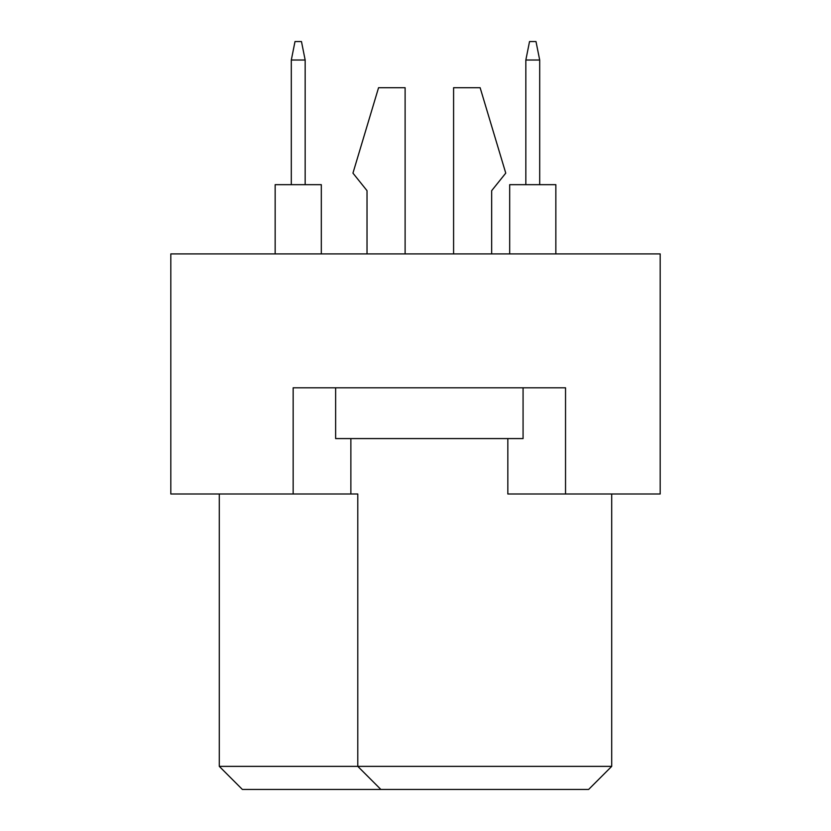 <?xml version="1.0" encoding="UTF-8"?>
<svg xmlns="http://www.w3.org/2000/svg" width="831" height="831" viewBox="0 0 831 831"><rect width="100%" height="100%" fill="white"/><g stroke="black" fill="none" stroke-linecap="round" stroke-linejoin="round"><path stroke-width="1.25" d="M507.834 438.581L507.834 493.988L660.188 493.988L660.188 253.912L170.812 253.912L170.812 493.988L357.787 493.988L357.787 766.369L611.709 766.369L611.709 493.988M293.156 493.988L293.156 387.797L565.537 387.797L565.537 493.988M219.291 493.988L219.291 766.369L357.787 766.369L380.878 789.45L242.372 789.45L219.291 766.369M350.869 438.581L350.869 493.988M611.709 766.369L588.628 789.45L380.878 789.45M491.672 190.673L491.672 253.912L491.672 190.673L505.757 173.128L480.131 87.712L453.591 87.712L453.591 253.912M367.022 190.673L367.022 253.912L367.022 190.673L352.946 173.128L378.562 87.712L405.113 87.712L405.113 253.912M523.073 387.797L523.073 438.581L335.631 438.581L335.631 387.797M509.683 253.912L509.683 184.669L555.846 184.669L555.846 253.912M525.836 184.669L525.836 60.019L539.693 60.019L535.995 41.55L529.534 41.55L525.836 60.019M539.693 184.669L539.693 60.019M275.154 253.912L275.154 184.669L321.317 184.669L321.317 253.912M291.307 184.669L291.307 60.019L305.164 60.019L301.466 41.55L295.005 41.55L291.307 60.019M305.164 184.669L305.164 60.019"/></g></svg>
